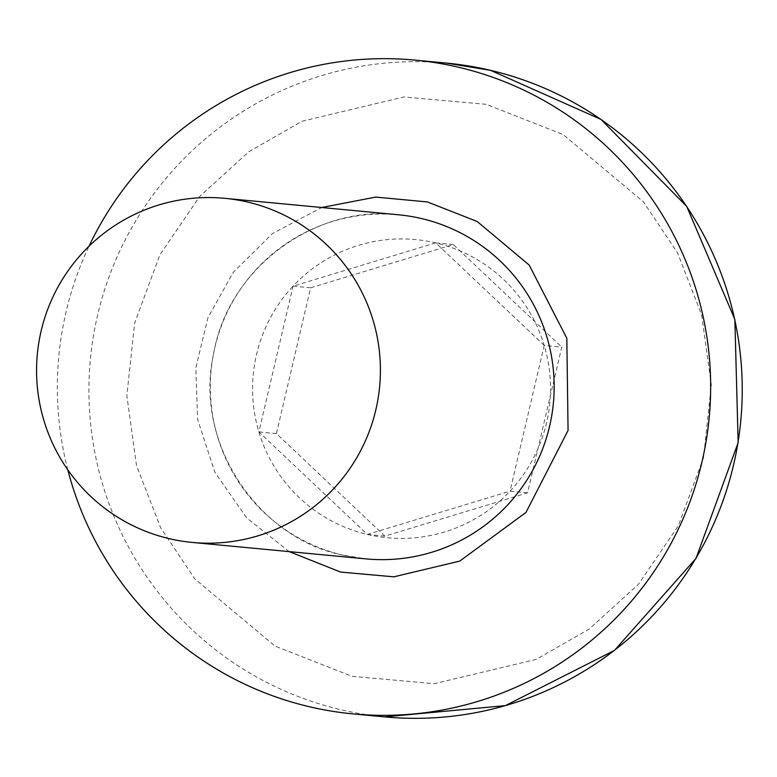 <?xml version="1.0" encoding="UTF-8"?>
<svg xmlns="http://www.w3.org/2000/svg" width="777" height="777" viewBox="0 0 777 777"><rect width="100%" height="100%" fill="white"/><g stroke="black" fill="none" stroke-linecap="round" stroke-linejoin="round"><path stroke-width="0.58" stroke-dasharray="3.88 2.91" d="M453.282 244.551L435.732 242.89L544.211 345.415A149.747 148.97 95.4 0 1 546.542 422.892A149.747 148.97 95.4 0 1 510.023 491.19L367.346 534.44L258.877 431.915L293.065 286.14A149.747 148.97 95.4 0 1 435.732 242.89A149.747 148.97 95.4 0 1 544.211 345.415L561.761 347.076L527.564 492.861L384.897 536.111L276.427 433.576L310.615 287.801L453.282 244.551L561.761 347.076M276.427 433.576L258.877 431.915A149.747 148.97 95.4 0 1 256.546 354.438A149.747 148.97 95.4 0 1 293.065 286.14L435.732 242.89M289.209 551.612L246.697 517.938L214.86 472.261L197.62 419.473L195.823 367.851L207.925 317.725L233.226 272.377L272.581 233.479L321.765 207.508M67.822 469.871A328.36 326.651 95.4 0 1 89.025 246.212M310.615 287.801L293.065 286.14M384.897 536.111L367.346 534.44A149.747 148.97 95.4 0 1 258.877 431.915M527.564 492.861L510.023 491.19A149.747 148.97 95.4 0 1 367.346 534.44M544.211 345.415L510.023 491.19M342.774 555.079A172.824 171.921 -84.6 0 0 365.928 558.886L342.803 555.079C259.712 538.956 193.123 443.978 213.675 353.457C228.477 266.705 317.103 204.37 398.543 214.792A172.824 171.921 -84.6 0 0 212.597 358.916A172.824 171.921 -84.6 0 0 342.774 555.079M486.179 104.322L403.836 96.96L302.078 121.241L248.873 151.68L199.65 196.494L159.887 254.846L134.615 323.183L126.855 395.648L136.519 465.676L160.654 527.797L194.745 578.846L275.039 646.095L352.01 676.33L434.343 683.692L536.111 659.42L589.316 628.981L638.529 584.168L678.302 525.815L703.564 457.478L711.324 385.013L701.67 314.986L677.534 252.865L643.443 201.816L563.14 134.567L486.179 104.322M446.561 63.102A328.36 326.651 -84.6 0 0 93.269 336.946A328.36 326.651 -84.6 0 0 340.608 709.654A328.36 326.651 -84.6 0 0 384.605 716.889"/><path stroke-width="1.17" d="M169.027 538.607A172.824 171.921 -84.6 0 0 192.181 542.424A172.824 171.921 -84.6 0 0 378.127 398.29A172.824 171.921 -84.6 0 0 247.95 202.137A172.824 171.921 -84.6 0 0 224.796 198.32A172.824 171.921 -84.6 0 0 38.85 342.443A172.824 171.921 -84.6 0 0 169.027 538.607M89.025 246.212A328.36 326.651 95.4 0 1 414.976 60.111A328.36 326.651 95.4 0 1 458.964 67.346A328.36 326.651 95.4 0 1 706.312 440.064A328.36 326.651 95.4 0 1 353.011 713.898A328.36 326.651 95.4 0 1 309.023 706.652A328.36 326.651 95.4 0 1 67.822 469.871M321.765 207.508L375.66 197.086L427.399 201.942L477.204 221.513L529.156 265.025L566.831 338.248L568.065 430.448L525.98 512.432L459.712 561.12L393.861 576.825L340.588 572.066L289.209 551.612M192.181 542.424L365.928 558.886A172.824 171.921 -84.6 0 0 551.874 414.763A172.824 171.921 -84.6 0 0 421.697 218.599A172.824 171.921 -84.6 0 0 398.543 214.792L224.796 198.32M490.559 70.348A328.36 326.651 -84.6 0 0 446.561 63.102L490.608 70.348L600.971 119.415L686.713 206.4L734.857 319.464L738.15 442.628L696.007 558.401L614.49 650.368L505.38 705.623L384.605 716.889A328.36 326.651 -84.6 0 0 737.897 443.055A328.36 326.651 -84.6 0 0 490.559 70.348M353.011 713.898L384.605 716.889M414.976 60.111L446.561 63.102"/></g></svg>
